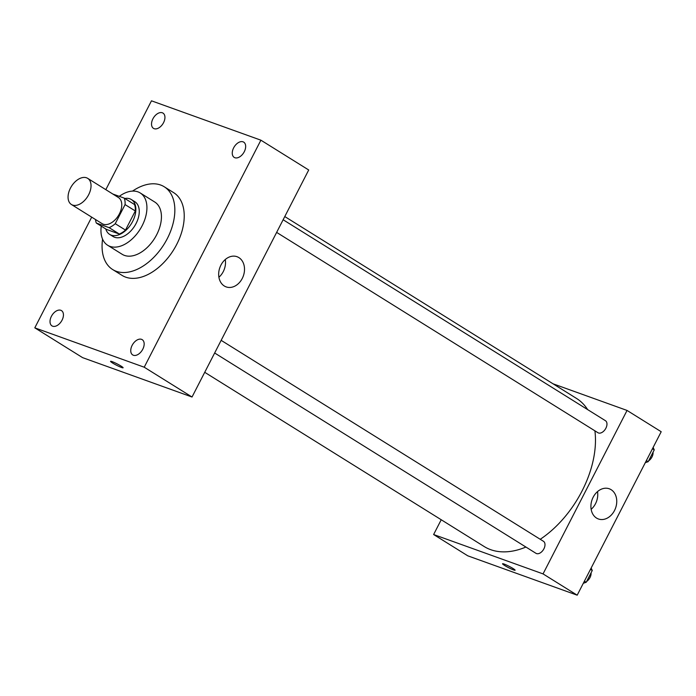 <?xml version="1.0" encoding="UTF-8"?>
<svg xmlns="http://www.w3.org/2000/svg" width="696" height="696" viewBox="0 0 696 696"><rect width="100%" height="100%" fill="white"/><g stroke="black" fill="none" stroke-linecap="round" stroke-linejoin="round"><path stroke-width="1.04" d="M72.549 205.05A15.399 9.561 121.9 0 1 71.401 204.494A15.399 9.561 121.9 0 1 71.436 186.371A15.399 9.561 121.9 0 1 87.696 178.359A15.399 9.561 121.9 0 1 88.183 195.602A15.399 9.561 121.9 0 1 72.549 205.05M87.696 178.359L118.433 197.525A15.399 9.561 121.9 0 1 118.912 214.768A15.399 9.561 121.9 0 1 103.278 224.208A15.399 9.561 121.9 0 1 102.138 223.66L71.401 204.494M124.262 198.134L134.511 204.52A19.871 12.337 121.9 0 1 135.32 210.975L125.498 230.089L115.249 223.703L125.071 204.589A19.871 12.337 121.9 0 0 124.262 198.134L112.787 194.01M125.498 230.089A19.871 12.337 121.9 0 1 119.338 234.039L106.549 229.436L96.3 223.042A19.871 12.337 121.9 0 1 95.517 219.527M96.3 223.042L109.098 227.653A19.871 12.337 121.9 0 0 115.249 223.703M119.338 234.039L109.098 227.653M105.792 228.958A20.532 12.745 -58.1 0 0 109.663 234.404A20.532 12.745 -58.1 0 0 131.344 223.72A20.532 12.745 -58.1 0 0 131.387 199.552A20.532 12.745 -58.1 0 0 124.801 198.473M131.387 199.552L134.806 201.683A20.532 12.745 121.9 0 1 135.45 224.678A20.532 12.745 121.9 0 1 114.605 237.266A20.532 12.745 121.9 0 1 113.083 236.527L109.663 234.404M135.32 210.975L125.071 204.589M101.259 226.139A30.798 19.114 -58.1 0 0 107.645 245.244A30.798 19.114 -58.1 0 0 140.166 229.219A30.798 19.114 -58.1 0 0 140.235 192.975A30.798 19.114 -58.1 0 0 119.277 196.342M107.645 245.244L122.165 254.292A30.798 19.114 -58.1 0 0 154.677 238.267A30.798 19.114 -58.1 0 0 154.747 202.023L140.235 192.975M102.573 239.128A48.764 30.267 -58.1 0 0 112.656 269.535A48.764 30.267 -58.1 0 0 164.143 244.165A48.764 30.267 -58.1 0 0 164.256 186.78A48.764 30.267 -58.1 0 0 132.51 191.104M164.256 186.78L173.643 192.635A48.764 30.267 121.9 0 1 175.183 247.245A48.764 30.267 121.9 0 1 125.68 277.147A48.764 30.267 121.9 0 1 122.052 275.39L112.656 269.535M244.287 151.693A8.996 5.585 121.9 0 1 234.204 157.409A8.996 5.585 121.9 0 1 234.23 146.821A8.996 5.585 121.9 0 1 243.722 142.149A8.996 5.585 121.9 0 1 244.287 151.693M142.784 349.209A8.996 5.585 121.9 0 1 132.701 354.925A8.996 5.585 121.9 0 1 132.719 344.337A8.996 5.585 121.9 0 1 142.219 339.665A8.996 5.585 121.9 0 1 142.784 349.209M62.057 320.16A8.996 5.585 121.9 0 1 51.974 325.876A8.996 5.585 121.9 0 1 51.991 315.288A8.996 5.585 121.9 0 1 61.492 310.616A8.996 5.585 121.9 0 1 62.057 320.16M163.56 122.644A8.996 5.585 121.9 0 1 153.477 128.36A8.996 5.585 121.9 0 1 153.503 117.781A8.996 5.585 121.9 0 1 162.994 113.1A8.996 5.585 121.9 0 1 163.56 122.644M91.689 217.143L34.8 327.842L144.22 367.21L260.896 140.183L151.476 100.816L105.818 189.66M34.8 327.842L82.615 357.648L192.026 397.016L308.711 169.989L260.896 140.183M192.026 397.016L144.22 367.21M242.26 278.452A16.043 12.467 -70.2 0 1 226.156 286.891A16.043 12.467 -70.2 0 1 219.858 267.577A16.043 12.467 -70.2 0 1 237.014 256.702A16.043 12.467 -70.2 0 1 242.26 278.452M225.278 259.521A16.043 12.467 -70.2 0 1 223.268 271.614A16.043 12.467 -70.2 0 1 218.901 277.243M123.105 367.784A7.056 0.731 27.2 0 1 121.53 367.479A7.056 0.731 27.2 0 1 114.44 364.104A7.056 0.731 27.2 0 1 110.551 361.328A7.056 0.731 27.2 0 1 117.163 363.904A7.056 0.731 27.2 0 1 123.105 367.784A7.056 0.731 27.2 0 1 121.53 367.488A7.056 0.731 27.2 0 1 114.449 364.112A7.056 0.731 27.2 0 1 110.551 361.328M525.915 547.047A87.261 54.157 121.9 0 1 490.663 549.666A87.261 54.157 121.9 0 1 484.172 546.525L204.728 372.308M284.777 216.552L576.505 398.434A87.261 54.157 121.9 0 1 587.642 409.596M594.897 430.815A87.261 54.157 121.9 0 1 540.235 539.287M214.655 352.994L535.963 553.311A7.082 4.393 -58.1 0 0 543.445 549.631A7.082 4.393 -58.1 0 0 543.454 541.297L221.154 340.344M283.133 219.753L605.433 420.697A7.082 4.393 121.9 0 1 605.659 428.632A7.082 4.393 121.9 0 1 598.473 432.973A7.082 4.393 121.9 0 1 597.942 432.721L276.634 232.394M441.22 519.747L433.625 534.528L543.045 573.895L627.053 410.44L553.033 383.8M627.053 410.44L661.2 431.729L577.193 595.184L467.773 555.817L433.625 534.528M577.193 595.184L543.045 573.895M596.533 518.068A16.043 12.467 -70.2 0 1 592.592 498.423A16.043 12.467 -70.2 0 1 609.261 488.783A16.043 12.467 -70.2 0 1 615.56 508.097A16.043 12.467 -70.2 0 1 598.395 518.972A16.043 12.467 -70.2 0 1 596.533 518.068M515.101 570.207A7.056 0.731 27.2 0 1 513.518 569.911A7.056 0.731 27.2 0 1 506.436 566.535A7.056 0.731 27.2 0 1 502.547 563.76A7.056 0.731 27.2 0 1 509.159 566.335A7.056 0.731 27.2 0 1 515.101 570.215A7.056 0.731 27.2 0 1 513.518 569.911A7.056 0.731 27.2 0 1 506.444 566.535A7.056 0.731 27.2 0 1 502.547 563.76M597.525 491.602A16.043 12.467 -70.2 0 1 591.148 509.324M583.309 583.283L586.206 582.274L592.27 570.476L591.148 568.032M586.206 582.274L584.405 581.151M592.27 570.476L590.469 569.354M591.069 572.808A7.082 4.393 121.9 0 1 586.624 581.465M645.288 462.692L648.185 461.683L654.249 449.886L653.126 447.432M648.185 461.683L646.384 460.561M654.249 449.886L652.448 448.763M653.048 452.217A7.082 4.393 121.9 0 1 648.602 460.874"/></g></svg>
